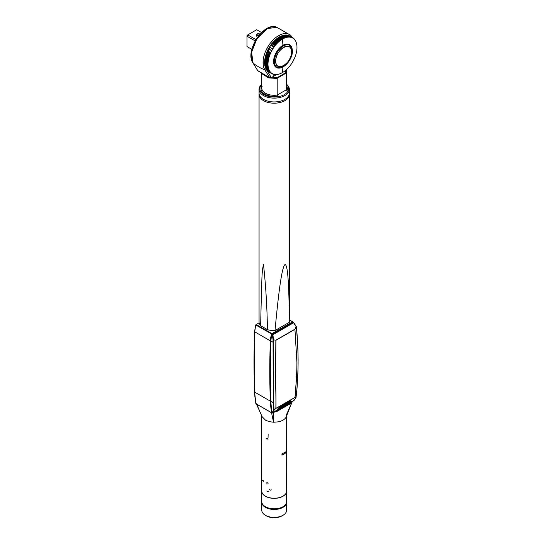 <?xml version="1.0" encoding="UTF-8"?>
<svg xmlns="http://www.w3.org/2000/svg" width="545" height="545" viewBox="0 0 545 545"><rect width="100%" height="100%" fill="white"/><g stroke="black" fill="none" stroke-linecap="round" stroke-linejoin="round"><path stroke-width="0.82" d="M260.299 327.395L260.708 327.157M259.147 322.79L255.755 324.881L254.535 331.551L254.535 391.855L255.85 403.443L254.815 396.086M255.748 324.922L254.631 331.776L270.361 340.863A811.737 468.659 120 0 0 270.361 401.161A99.34 57.354 120 0 0 271.676 412.783L271.669 412.715M255.871 325.031L271.655 333.956A20.206 11.663 120 0 0 270.361 340.863M254.631 331.782A811.737 468.659 120 0 0 254.556 333.717L254.556 333.717A811.737 468.659 120 0 0 254.631 392.08L255.837 403.559M256.164 403.825L271.676 412.783M274.367 332.954L274.367 332.205M260.919 327.279L260.51 327.518M278.25 330.713L278.236 329.97M287.304 324.731L287.304 324.731A1.826 1.056 -60 0 1 287.126 325.583M284.899 326.871A1.826 1.056 -60 0 1 284.722 326.223L284.722 326.223M292.897 322.259A20.206 11.663 120 0 0 292.679 321.816L271.907 333.622L256.198 324.554L259.161 322.844M286.493 416.142L285.921 417.456A12.426 7.174 180 0 1 283.155 420.045A12.426 7.174 0 0 1 282.991 420.141A12.426 7.174 0 0 1 278.216 421.857L273.576 422.232L269.264 421.653L265.579 420.236L262.084 416.646M285.362 453.147L285.321 451.907A13.571 7.834 180 0 1 283.795 452.95A13.571 7.834 180 0 1 281.983 453.828L281.942 455.123A13.577 7.841 0 0 0 283.802 454.223A13.577 7.841 0 0 0 285.362 453.147L281.942 455.123M286.67 415.508L286.629 491.311A12.433 7.18 180 0 1 282.998 496.134A12.433 7.18 180 0 1 269.646 497.735A12.433 7.18 180 0 1 261.777 491.311L261.723 415.774M256.695 404.206L260.667 413.43L256.191 403.538M286.581 414.438L292.161 401.74M286.486 416.169L292.222 401.617M273.093 412.742L273.638 412.538L273.576 422.232L271.492 412.551M271.648 412.626L272.173 412.776M273.638 412.538L276.015 411.168M289.736 403.102L288.489 403.968L289.504 403.382M290.969 402.537L291.8 402.053M263.467 481.303C263.16 480.234 262.86 479.947 262.574 480.458L262.704 480.091M268.004 439.468C267.588 438.473 267.098 438.296 266.546 438.95L266.716 438.568M268.133 434.474L268.051 437.54M266.887 490.909C267.329 491.897 267.82 492.067 268.351 491.42L268.249 491.747M269.537 489.39C270.102 490.316 270.647 490.418 271.172 489.689L271.131 489.901M268.092 483.647C267.629 482.679 267.145 482.509 266.634 483.136L266.771 482.768M261.777 491.372A12.426 7.174 0 0 0 265.415 496.25A12.426 7.174 0 0 0 278.802 497.844A12.426 7.174 0 0 0 286.629 491.372M261.777 491.304L261.777 501.638A12.426 7.174 0 0 0 265.415 506.714L265.415 506.714A12.426 7.174 0 0 0 282.991 506.714A12.426 7.174 0 0 0 286.629 501.638L286.629 491.304M282.855 506.796A12.038 6.949 180 0 1 282.719 506.87A12.038 6.949 180 0 1 265.688 506.87M260.653 325.747L261.382 293.959C261.968 283.972 261.511 272.153 263.494 264.591C265.81 285.662 267.125 307.353 267.425 329.657L260.653 325.747A15.144 8.747 180 0 1 259.059 321.836L259.059 94.455A15.144 8.747 0 0 0 263.494 100.641A15.144 8.747 0 0 0 280.001 102.535A15.144 8.747 0 0 0 289.354 94.455A15.144 8.747 0 0 0 289.313 93.822M259.093 93.822A15.144 8.747 0 0 0 259.059 94.455M275.007 330.563C279.469 282.433 282.487 266.907 284.912 264.591C287.263 264.148 289.02 276.921 289.327 322.299L275.007 330.563A15.144 8.747 180 0 1 267.425 329.657M289.354 94.455L289.354 321.836A15.144 8.747 180 0 1 289.327 322.299M289.354 89.38L289.354 93.188A15.144 8.747 180 0 1 280.001 101.268A15.144 8.747 180 0 1 263.494 99.374A15.144 8.747 180 0 1 259.059 93.188L259.059 89.38A15.144 8.747 0 0 0 263.494 95.566A15.144 8.747 0 0 0 280.001 97.46A15.144 8.747 0 0 0 289.354 89.38A15.144 8.747 0 0 0 286.629 84.386M261.777 84.386A15.144 8.747 0 0 0 259.059 89.38M261.777 84.584A14.368 8.298 0 0 0 264.039 94.619A14.368 8.298 0 0 0 282.964 95.327A14.368 8.298 0 0 0 286.629 84.584M286.629 86.171A13.203 7.623 180 0 1 286.97 90.702L286.268 89.836L277.187 95.082L277.187 78.46L268.562 77.894L262.69 74.202M286.275 69.794L286.629 71.497L286.268 73.221L285.594 72.785L285.914 70.114M286.629 71.497L286.629 88.113A12.426 7.174 0 0 1 286.268 89.836L286.268 73.221M262.138 86.389L261.777 86.601M261.777 73.636L261.777 88.113A12.426 7.174 0 0 0 277.187 95.082L277.589 96.118A13.203 7.623 180 0 1 261.437 86.798M271.369 77.608L277.316 77.567L277.187 78.46M277.316 77.567L285.594 72.785M277.514 78.085L285.941 73.221M279.381 102.474L279.381 101.404L279.374 102.474L278.829 102.16L279.374 102.467M278.829 102.153L278.829 101.52L278.829 102.153M261.784 501.959A12.426 7.174 0 0 0 261.777 502.272L261.777 510.202A12.426 7.174 0 0 0 265.415 515.277L266.512 515.911A10.873 6.281 0 0 0 281.894 515.911L282.991 515.277L281.894 515.911M265.415 515.277A12.426 7.174 0 0 0 282.991 515.277L282.991 515.277A12.426 7.174 0 0 0 286.629 510.202L286.629 502.272A12.426 7.174 0 0 0 286.622 501.959M261.777 502.272A12.426 7.174 0 0 0 269.448 508.907A12.426 7.174 0 0 0 282.991 507.347A12.426 7.174 0 0 0 286.629 502.272M265.558 506.796A12.038 6.949 0 0 0 282.719 506.87L282.991 506.714M294.913 329.187L275.893 340.169L273.045 339.808L273.556 339.699L272.888 334.732L293.605 322.763L296.16 326.653L294.913 329.187L296.964 362.336C296.936 375.532 296.201 382.018 295.063 397.332L296.037 397.332M275.893 340.169L273.508 339.882L273.338 342.342L273.672 402.796L274.06 410.024L275.865 408.416C276.09 393.081 275.572 388.381 275.586 375.743L275.845 340.353L294.947 329.337L296.902 362.289C296.896 375.478 296.099 382.583 295.002 397.38L275.947 408.382C276.172 393.64 275.654 388.306 275.668 375.662L275.927 340.318M294.981 397.482L275.865 408.416L274.115 410.092L273.236 412.395L272.187 412.851L273.59 410.017L274.115 410.092L273.59 410.017L273.202 402.755L273.045 339.808L272.234 334.187L293.203 322.081L296.262 326.475L294.947 329.337M295.949 397.107L296.882 389.396C298.606 365.845 298.456 353.446 296.548 328.942L296.262 326.51M296.017 397.353L295.063 397.332M276.88 410.283L276.008 411.025L276.438 411.264L277.132 410.562L277.637 410.712L277.153 410.535A16.261 4.544 -41.9 0 1 278.584 408.471L278.332 408.198A16.261 4.544 138.1 0 0 276.88 410.283L272.187 412.851A99.34 57.354 -60 0 1 270.906 401.433A811.737 468.659 -60 0 1 270.313 371.649A811.737 468.659 -60 0 1 270.906 341.177A20.199 11.663 -60 0 1 272.234 334.187M272.718 412.327L273.236 412.395L272.48 413.015M277.637 410.712L276.812 411.489L276.438 411.264M289.306 403.491L290.076 403.838L276.812 411.489M291.01 402.401L294.198 400.187M292.951 401.202L294.096 400.35L295.928 397.496M279.224 409.302L288.475 403.954L288.775 404.519L289.395 404.008A4.66 2.691 -120 0 0 289.49 403.852L289.96 402.448L279.565 408.627M288.775 404.519L278.788 410.085M289.974 403.886L290.771 403.055L290.076 403.838M290.785 402.857L290.655 403.198M290.86 401.113A16.261 4.544 138.1 0 0 290.894 400.943L291.139 401.222A16.261 4.544 -41.9 0 1 291.071 401.576M278.332 408.198L278.877 407.68A35.296 9.858 -41.9 0 1 290.649 400.882M278.584 408.471L279.251 408.409L277.657 410.685L278.754 409.983M279.251 408.409L279.224 408.069L278.815 408.423M290.172 402.557L289.49 403.852L290.669 403.171L291.228 401.256M272.377 334.371L293.401 322.231L293.605 322.763M292.978 322.408L292.42 322.095A19.797 11.431 -60 0 1 292.583 322.436M272.112 412.449L271.921 412.32A98.938 57.123 -60 0 1 270.64 400.936A811.335 468.428 -60 0 1 270.64 340.714A19.797 11.431 -60 0 1 271.914 333.935L272.459 334.255M276.819 410.385L277.5 409.99M288.721 403.518L289.742 402.925M278.257 408.913L277.5 409.35M279.033 408.416L279.21 408.082A35.296 9.858 -41.9 0 1 291.003 401.27M288.993 403.007L288.775 403.423A3.883 2.241 60 0 1 288.693 403.559L279.381 409.002M284.803 326.7A1.71 0.988 120 0 0 286.493 325.202M273.086 76.613L273.127 76.593C273.467 75.605 273.644 75.53 273.651 76.348C273.665 75.517 273.488 75.598 273.127 76.593L276.513 74.638L271.342 77.622L266.28 69.419L264.945 58.615L270.388 45.63L280.055 36.59L289.354 35.772A20.812 12.017 120 0 0 266.335 53.465A20.812 12.017 120 0 0 266.28 69.419L271.342 77.622L269.707 77.744L264.843 69.862A1.165 0.906 -31.7 0 0 266.28 69.419A1.165 0.906 148.3 0 1 264.843 69.862L269.707 77.744L257.812 70.802M271.342 77.622L273.052 76.634M271.029 77.758L270.674 77.84M270.32 77.86L269.952 77.819M253.091 63.077A62.144 48.444 -31.7 0 0 264.843 69.862A62.144 48.444 148.3 0 1 253.091 63.077L251.579 52.3L256.831 38.865L267.227 28.64L276.731 27.25A21.97 12.685 120 0 0 257.049 38.525A21.97 12.685 120 0 0 253.091 63.077L257.949 70.952L253.091 63.077A1.165 0.906 148.3 0 1 252.934 62.893A1.165 0.906 -31.7 0 0 253.091 63.077M269.707 77.744L257.744 70.618M290.771 35.411L289.347 34.424M287.488 33.736L283.25 33.783M280.77 34.567L276.288 37.176M273.992 39.111L270.272 43.246M268.242 46.189L265.783 50.842M264.38 54.568L263.719 57.014M263.187 60.229L263.29 65.468M263.923 67.927L264.843 69.862A21.97 12.685 -60 0 1 264.904 53.022A21.97 12.685 -60 0 1 290.58 35.248L276.731 27.25C263.93 21.432 244.528 51.101 252.934 62.893M247.001 46.55L247.001 36.208L255.169 40.923L247.001 36.208L247.001 46.55L251.838 49.343L247.001 46.55M247.001 35.65L247.001 36.208L247.757 34.9L247.273 35.18L256.709 29.73L247.757 34.9L255.918 39.615L247.757 34.9L247.001 36.208L247.001 35.65M256.709 29.73L261.552 32.523L256.709 29.73M247.757 46.986L251.838 49.343L247.757 46.986M282.937 45.303L288.802 44.309L292.072 48.573A13.203 7.623 120 0 0 282.937 45.303L282.487 39.077A20.506 11.84 -60 0 1 282.596 39.015L282.603 39.008A20.506 11.84 -60 0 1 283.1 38.736L283.114 38.729A20.506 11.84 -60 0 1 283.611 38.477A20.506 11.84 -60 0 1 284.115 38.245A20.506 11.84 -60 0 1 284.619 38.027A20.506 11.84 -60 0 1 285.124 37.837A20.506 11.84 -60 0 1 285.621 37.666L285.635 37.66A20.506 11.84 -60 0 1 286.118 37.516A20.506 11.84 -60 0 1 286.609 37.387A20.506 11.84 -60 0 1 287.092 37.285L287.099 37.285A20.506 11.84 -60 0 1 287.569 37.203L287.576 37.21A20.506 11.84 -60 0 1 288.046 37.149L288.053 37.149A20.506 11.84 -60 0 1 288.509 37.114A20.506 11.84 -60 0 1 288.973 37.101A20.506 11.84 -60 0 1 289.422 37.114A20.506 11.84 -60 0 1 289.865 37.149A20.506 11.84 -60 0 1 290.294 37.203L290.301 37.21A20.506 11.84 -60 0 1 290.723 37.285A20.506 11.84 -60 0 1 291.132 37.387A20.506 11.84 -60 0 1 291.534 37.516A20.506 11.84 -60 0 1 291.929 37.666L291.936 37.666A20.506 11.84 -60 0 1 292.311 37.837A20.506 11.84 -60 0 1 292.679 38.027L292.685 38.034A20.506 11.84 -60 0 1 293.033 38.245A20.506 11.84 -60 0 1 293.373 38.477A20.506 11.84 -60 0 1 293.707 38.736A20.506 11.84 -60 0 1 294.021 39.015L294.021 39.022A20.506 11.84 -60 0 1 294.32 39.315A20.506 11.84 -60 0 1 294.607 39.635A20.506 11.84 -60 0 1 294.879 39.976A20.506 11.84 -60 0 1 295.138 40.337A20.506 11.84 -60 0 1 295.376 40.712A20.506 11.84 -60 0 1 295.601 41.107A20.506 11.84 -60 0 1 295.812 41.522A20.506 11.84 -60 0 1 296.003 41.958A20.506 11.84 -60 0 1 296.18 42.408A20.506 11.84 -60 0 1 296.337 42.878A20.506 11.84 -60 0 1 296.48 43.355A20.506 11.84 -60 0 1 296.603 43.852L296.603 43.859A20.506 11.84 -60 0 1 296.712 44.363L296.712 44.37A20.506 11.84 -60 0 1 296.8 44.888A20.506 11.84 -60 0 1 296.875 45.433A20.506 11.84 -60 0 1 296.93 45.984A20.506 11.84 -60 0 1 296.964 46.55A20.506 11.84 -60 0 1 296.984 47.122L296.977 47.129A20.506 11.84 -60 0 1 296.984 47.708A20.506 11.84 -60 0 1 296.971 48.307L296.971 48.321A20.506 11.84 -60 0 1 296.936 48.914A20.506 11.84 -60 0 1 296.882 49.527A20.506 11.84 -60 0 1 296.814 50.147L296.807 50.16A20.506 11.84 -60 0 1 296.725 50.78A20.506 11.84 -60 0 1 296.616 51.414L296.616 51.421A20.506 11.84 -60 0 1 296.494 52.054L296.494 52.068A20.506 11.84 -60 0 1 296.357 52.702L296.351 52.715A20.506 11.84 -60 0 1 296.201 53.349L296.194 53.362A20.506 11.84 -60 0 1 296.024 54.003L296.024 54.016A20.506 11.84 -60 0 1 295.833 54.657A20.506 11.84 -60 0 1 295.628 55.311A20.506 11.84 -60 0 1 295.404 55.971L295.404 55.985A20.506 11.84 -60 0 1 295.165 56.626L295.158 56.632A20.506 11.84 -60 0 1 294.913 57.279A20.506 11.84 -60 0 1 294.641 57.934A20.506 11.84 -60 0 1 294.354 58.587A20.506 11.84 -60 0 1 294.055 59.235A20.506 11.84 -60 0 1 293.741 59.875L293.735 59.882A20.506 11.84 -60 0 1 293.414 60.515A20.506 11.84 -60 0 1 293.074 61.149L293.067 61.163A20.506 11.84 -60 0 1 292.72 61.776L292.713 61.783A20.506 11.84 -60 0 1 292.352 62.396A20.506 11.84 -60 0 1 291.977 63.009A20.506 11.84 -60 0 1 291.589 63.608L291.575 63.622A20.506 11.84 -60 0 1 291.18 64.208A20.506 11.84 -60 0 1 290.771 64.78A20.506 11.84 -60 0 1 290.349 65.352A20.506 11.84 -60 0 1 289.92 65.911A20.506 11.84 -60 0 1 289.477 66.463A20.506 11.84 -60 0 1 289.027 66.994A20.506 11.84 -60 0 1 288.571 67.512L288.557 67.526A20.506 11.84 -60 0 1 288.101 68.023A20.506 11.84 -60 0 1 287.631 68.513L287.624 68.52A20.506 11.84 -60 0 1 287.154 68.983L287.14 68.997A20.506 11.84 -60 0 1 286.67 69.447A20.506 11.84 -60 0 1 286.18 69.889L286.173 69.889A20.506 11.84 -60 0 1 285.682 70.312A20.506 11.84 -60 0 1 285.185 70.721A20.506 11.84 -60 0 1 284.681 71.109L284.674 71.116A20.506 11.84 -60 0 1 284.177 71.477L284.17 71.484A20.506 11.84 -60 0 1 283.673 71.831A20.506 11.84 -60 0 1 283.168 72.158L283.155 72.165A20.506 11.84 -60 0 1 282.657 72.471L282.651 72.478A20.506 11.84 -60 0 1 282.487 72.567L282.93 66.987L282.487 72.567A20.512 11.84 120 0 0 282.651 72.478L282.147 72.758A20.512 11.84 120 0 0 282.487 72.567A20.506 11.84 -60 0 1 282.147 72.758A20.506 11.84 -60 0 1 281.642 73.03A20.506 11.84 -60 0 1 281.131 73.275A20.506 11.84 -60 0 1 280.627 73.507L280.62 73.5A20.506 11.84 -60 0 1 280.123 73.711A20.506 11.84 -60 0 1 279.626 73.895A20.506 11.84 -60 0 1 279.129 74.052L279.122 74.052A20.506 11.84 -60 0 1 278.631 74.195A20.506 11.84 -60 0 1 278.148 74.311L278.134 74.311A20.506 11.84 -60 0 1 277.664 74.399L277.657 74.399A20.506 11.84 -60 0 1 277.187 74.474L277.18 74.474A20.506 11.84 -60 0 1 276.717 74.515A20.506 11.84 -60 0 1 276.254 74.542A20.506 11.84 -60 0 1 275.797 74.542A20.506 11.84 -60 0 1 275.348 74.522L275.341 74.522A20.506 11.84 -60 0 1 274.912 74.474A20.506 11.84 -60 0 1 274.482 74.413L274.482 74.406A20.506 11.84 -60 0 1 274.067 74.318A20.506 11.84 -60 0 1 273.658 74.209L273.651 74.202A20.506 11.84 -60 0 1 273.256 74.072L273.256 74.066A20.506 11.84 -60 0 1 272.868 73.909A20.506 11.84 -60 0 1 272.493 73.732L272.493 73.725A20.506 11.84 -60 0 1 272.132 73.527L272.132 73.52A20.506 11.84 -60 0 1 271.785 73.302A20.506 11.84 -60 0 1 271.444 73.057A20.506 11.84 -60 0 1 271.124 72.792L271.117 72.785A20.506 11.84 -60 0 1 270.817 72.499L270.81 72.499A20.506 11.84 -60 0 1 270.518 72.192A20.506 11.84 -60 0 1 270.238 71.865L270.231 71.858A20.506 11.84 -60 0 1 269.973 71.518L269.979 71.511A20.506 11.84 -60 0 1 269.727 71.15L269.721 71.143A20.506 11.84 -60 0 1 269.489 70.761A20.506 11.84 -60 0 1 269.271 70.359L269.278 70.346A20.506 11.84 -60 0 1 269.073 69.93A20.506 11.84 -60 0 1 268.889 69.494A20.506 11.84 -60 0 1 268.719 69.038L268.719 69.024A20.506 11.84 -60 0 1 268.569 68.561L268.562 68.554A20.506 11.84 -60 0 1 268.433 68.071A20.506 11.84 -60 0 1 268.317 67.566L268.317 67.56A20.506 11.84 -60 0 1 268.215 67.049A20.506 11.84 -60 0 1 268.133 66.517A20.506 11.84 -60 0 1 268.072 65.972A20.506 11.84 -60 0 1 268.024 65.414A20.506 11.84 -60 0 1 267.997 64.848L267.997 64.835A20.506 11.84 -60 0 1 267.983 64.201A20.506 11.84 -60 0 1 267.99 63.608A20.506 11.84 -60 0 1 268.017 63.009L268.017 62.995A20.506 11.84 -60 0 1 268.065 62.396A20.506 11.84 -60 0 1 268.126 61.776L268.133 61.769A20.506 11.84 -60 0 1 268.208 61.156A20.506 11.84 -60 0 1 268.303 60.522L268.303 60.509A20.506 11.84 -60 0 1 268.419 59.882A20.506 11.84 -60 0 1 268.549 59.235A20.506 11.84 -60 0 1 268.699 58.587A20.506 11.84 -60 0 1 268.862 57.94A20.506 11.84 -60 0 1 269.046 57.286L269.053 57.273A20.506 11.84 -60 0 1 269.25 56.632L269.257 56.626A20.506 11.84 -60 0 1 269.462 55.971A20.506 11.84 -60 0 1 269.693 55.318A20.506 11.84 -60 0 1 269.945 54.657L269.945 54.65A20.506 11.84 -60 0 1 270.204 54.003A20.506 11.84 -60 0 1 270.484 53.355A20.506 11.84 -60 0 1 270.776 52.702L270.783 52.702A20.506 11.84 -60 0 1 271.083 52.061L271.09 52.054A20.506 11.84 -60 0 1 271.403 51.414A20.506 11.84 -60 0 1 271.744 50.78L271.744 50.767A20.506 11.84 -60 0 1 272.091 50.154A20.506 11.84 -60 0 1 272.452 49.527A20.506 11.84 -60 0 1 272.82 48.914L272.827 48.914A20.506 11.84 -60 0 1 273.209 48.307A20.506 11.84 -60 0 1 273.604 47.715L273.61 47.701A20.506 11.84 -60 0 1 274.012 47.129L274.019 47.122A20.506 11.84 -60 0 1 274.428 46.55L274.442 46.536A20.506 11.84 -60 0 1 274.857 45.984A20.506 11.84 -60 0 1 275.293 45.433L275.307 45.419A20.506 11.84 -60 0 1 275.743 44.894A20.506 11.84 -60 0 1 276.199 44.363A20.506 11.84 -60 0 1 276.656 43.852A20.506 11.84 -60 0 1 277.126 43.355A20.506 11.84 -60 0 1 277.603 42.871L277.616 42.864A20.506 11.84 -60 0 1 278.086 42.408A20.506 11.84 -60 0 1 278.57 41.958L278.584 41.951A20.506 11.84 -60 0 1 279.067 41.522A20.506 11.84 -60 0 1 279.565 41.113L279.571 41.113A20.506 11.84 -60 0 1 280.062 40.712A20.506 11.84 -60 0 1 280.566 40.337A20.506 11.84 -60 0 1 281.07 39.976L281.077 39.969A20.506 11.84 -60 0 1 281.574 39.635L281.588 39.628A20.506 11.84 -60 0 1 282.085 39.315L282.092 39.322A20.506 11.84 -60 0 1 282.487 39.077L282.937 45.303A13.203 7.623 120 0 0 273.651 60.318A13.203 7.623 120 0 0 280.995 67.75L275.375 66.776L273.651 60.304L276.69 51.68L282.937 45.303M283.155 72.124L283.168 72.158A20.512 11.84 120 0 0 283.666 71.831L284.681 71.109A20.512 11.84 120 0 0 285.178 70.727L285.178 70.721M286.663 69.447L286.18 69.889A20.512 11.84 120 0 0 286.656 69.453L287.154 68.983A20.512 11.84 120 0 0 287.624 68.52M287.631 68.513L288.094 68.023M288.571 67.512L289.088 66.763M289.47 66.463L289.913 65.918M290.342 65.359L290.349 65.352A20.512 11.84 120 0 0 290.764 64.794L290.349 65.352M291.97 63.009L291.977 63.009A20.512 11.84 120 0 0 292.345 62.409L291.977 63.009M293.156 60.768L293.074 61.149A20.512 11.84 120 0 0 293.408 60.529L293.408 60.522M294.348 58.594L293.823 59.466M294.906 57.286L294.913 57.279A20.512 11.84 120 0 0 295.158 56.639L294.913 57.279M296.017 54.01L295.833 54.67A20.512 11.84 120 0 1 295.628 55.311L295.165 56.626M296.351 52.708L296.071 53.485M296.616 51.421L296.391 52.163M296.718 50.787L296.616 51.414A20.512 11.84 120 0 0 296.725 50.794M296.882 48.948L296.882 49.527A20.512 11.84 120 0 0 296.936 48.927L296.93 48.921A20.512 11.84 120 0 0 296.971 48.321M296.957 47.715L296.971 48.307A20.512 11.84 120 0 0 296.984 47.722L296.984 47.708A20.512 11.84 120 0 0 296.984 47.136L296.984 47.136M296.923 45.937L296.93 45.984A20.512 11.84 120 0 0 296.875 45.439L296.868 45.364M296.875 45.433L296.712 44.37M296.603 43.859L296.712 44.363A20.512 11.84 120 0 0 296.609 43.859M296.603 43.852L296.303 42.687M296.337 42.871L295.955 41.72M296.003 41.965L295.812 41.529M295.601 41.107L295.288 40.398L295.601 41.107A20.512 11.84 120 0 0 295.383 40.718L295.036 39.996M294.477 39.24L294.879 39.983A20.512 11.84 120 0 0 294.613 39.642L294.607 39.635A20.512 11.84 120 0 0 294.327 39.322L294.32 39.315A20.512 11.84 120 0 0 294.028 39.022L294.021 39.015A20.512 11.84 120 0 0 293.707 38.743L293.503 38.252M289.858 36.42L293.121 37.891L293.373 38.477A20.512 11.84 120 0 0 293.04 38.245L293.04 38.245M292.311 37.843L292.311 37.843A20.512 11.84 120 0 0 291.936 37.666L292.018 37.264L292.311 37.837L289.381 35.745L289.136 36.011M287.958 35.561L288.584 35.445L291.214 36.965L291.139 37.394L290.751 37.169M287.126 35.377L287.74 35.234L290.723 37.292A20.512 11.84 120 0 0 290.308 37.21L289.627 36.815M286.248 35.289L286.861 35.112L289.865 37.155A20.512 11.84 120 0 0 289.429 37.114L289.007 36.869M285.798 35.275L286.404 35.091L289.041 36.61L288.973 37.108L288.55 36.856M288.516 37.121L285.342 35.289L285.941 35.091L288.578 36.61L288.516 37.114M284.401 35.377L284.994 35.159L287.61 36.896M284.994 35.159L287.631 36.685L287.556 37.189A20.512 11.84 120 0 0 287.099 37.285L287.072 37.271M283.434 35.561L284.013 35.323L287.092 37.292A20.512 11.84 120 0 0 286.616 37.387L286.609 37.394A20.512 11.84 120 0 0 286.125 37.516L286.125 37.516A20.512 11.84 120 0 0 285.635 37.66L282.453 35.834L283.019 35.582L285.655 37.101L285.635 37.66L285.655 37.101L286.091 37.496M285.13 37.837L285.13 37.837A20.512 11.84 120 0 0 284.633 38.027L284.64 37.448L281.949 36.004L284.64 37.557M283.1 38.184L280.437 36.651L280.975 36.365L283.618 37.952M280.437 36.651L283.618 38.484A20.512 11.84 120 0 0 283.114 38.729L283.1 38.136L283.495 38.402M282.065 38.702L279.428 37.183L282.065 38.702L282.092 39.308L278.917 37.482L282.092 39.322L278.911 37.496L279.946 36.89L283.107 38.743A20.512 11.84 120 0 0 282.603 39.008L280.505 37.809M267.513 65.107L264.836 63.608L264.822 63.002L267.418 64.501M268.133 66.51L267.568 66.265L268.14 66.51L267.568 66.265L268.072 65.965A20.512 11.84 120 0 0 268.133 66.51L267.643 66.81L265.006 65.291L264.965 64.678L267.643 66.224M267.731 66.763L268.215 67.042A20.512 11.84 120 0 0 268.31 67.56L267.731 67.348L268.222 67.042L267.731 67.348L265.095 65.829L265.047 65.209M268.433 68.064L267.84 67.866L268.433 68.064L267.84 67.866L268.317 67.566A20.512 11.84 120 0 0 268.433 68.064L267.97 68.377L265.333 66.851L265.258 66.231L267.963 67.791M268.569 68.554L267.97 68.377L268.569 68.554A20.512 11.84 120 0 0 268.712 69.024L268.113 68.868L268.569 68.554L268.113 68.868L265.476 67.342L265.395 66.722M268.889 69.487L268.276 69.338L268.889 69.487A20.512 11.84 120 0 0 269.067 69.924L265.824 68.275L265.715 67.655M269.278 70.346L268.651 70.237L269.278 70.346L268.842 70.101L269.278 70.346L268.869 70.659L266.233 69.133L266.103 68.513M269.496 70.755L269.094 71.061L266.457 69.535L266.321 68.922M269.727 71.143L269.094 71.061L269.727 71.143A20.512 11.84 120 0 0 269.973 71.511L266.709 69.924L266.553 69.31M270.238 71.865A20.512 11.84 120 0 0 270.511 72.185L267.248 70.632L267.064 70.026M270.817 72.499L270.484 72.785L267.847 71.259L267.643 70.659M271.785 73.296L271.485 73.568L268.61 71.463M273.249 74.066L272.868 73.902A20.512 11.84 120 0 0 273.249 74.066L272.296 73.97M273.651 74.202L273.011 74.304L273.658 74.209A20.512 11.84 120 0 0 274.053 74.318L273.61 74.399L274.067 74.318A20.512 11.84 120 0 0 274.476 74.406L274.476 74.406M275.348 74.515L275.797 74.536A20.512 11.84 120 0 0 276.247 74.542L275.954 74.624M277.187 74.474L277.187 74.474A20.512 11.84 120 0 0 277.657 74.399L277.051 74.611L277.657 74.399M279.619 73.888L279.626 73.895A20.512 11.84 120 0 0 280.116 73.711L280.028 73.752M280.62 73.5L281.636 73.023A20.512 11.84 120 0 0 282.14 72.764L282.147 72.758M281.07 39.976L280.512 39.71L280.573 40.337L277.364 38.566L280.573 40.337L277.398 38.504L277.875 38.191L280.512 39.71L277.902 38.143L281.077 39.976M280.069 40.718L279.49 40.48L279.571 41.1L276.39 39.274L276.853 38.961L279.49 40.48L276.894 38.879L280.069 40.718A20.512 11.84 120 0 0 279.571 41.1L279.49 40.48L280.062 40.712M279.074 41.529L275.845 39.805L279.074 41.529L275.899 39.69L276.349 39.369L278.986 40.895L279.074 41.515M278.57 41.958L277.487 42.238L274.85 40.718L278.093 42.408L274.918 40.575L275.348 40.255L277.984 41.774L275.402 40.126L278.577 41.958M277.603 42.871L276.519 43.218L273.883 41.699L277.132 43.355L273.958 41.522L274.367 41.202L277.003 42.721L274.435 41.039L277.609 42.871M276.206 44.363L273.025 42.53L276.199 44.363A20.512 11.84 120 0 0 275.75 44.881L275.123 44.806L275.307 45.419L272.125 43.593L274.666 45.364L272.037 43.838L272.486 43.287L275.123 44.806L272.575 43.055L275.75 44.894A20.512 11.84 120 0 0 275.307 45.419L275.579 44.261L276.199 44.363L273.025 42.53L273.406 42.21L276.043 43.736L276.206 44.356M274.428 46.55L271.26 44.717L274.435 46.55M274.019 47.122L270.845 45.29L274.019 47.122M272.827 48.914L272.187 48.941L269.652 47.081L272.827 48.914M270.783 52.702L267.609 50.862L270.783 52.688M270.49 53.349L269.85 53.471L267.214 51.952L267.316 51.516L270.49 53.349A20.512 11.84 120 0 0 270.211 53.996L269.85 53.471L270.484 53.355L267.316 51.516L270.49 53.342M269.945 54.657L269.319 54.807L269.7 55.311L266.525 53.478L269.319 54.807L266.682 53.281L266.771 52.824L269.952 54.657A20.512 11.84 120 0 0 269.7 55.304L269.319 54.807L269.945 54.657M269.468 55.965L269.468 55.965A20.512 11.84 120 0 0 269.25 56.619L268.63 56.809L269.053 57.273L265.878 55.447L269.053 57.279L268.44 57.477L268.699 58.574A20.512 11.84 120 0 0 268.549 59.228L265.381 57.395L268.549 59.228L265.463 57.279L265.531 56.748L268.705 58.581L268.099 58.799L268.699 58.587L265.531 56.748L268.263 58.138L265.626 56.619L265.694 56.101L268.869 57.934L265.694 56.101L268.44 57.477L265.803 55.951L265.994 55.29L268.63 56.809L265.994 55.29L266.076 54.793L269.25 56.626L266.076 54.786L269.25 56.619L268.842 56.142L269.462 55.971L266.437 53.948L269.468 55.958M268.426 59.875L267.827 60.114L265.19 58.587L265.245 58.043L268.426 59.875L265.32 57.934L268.419 59.868M267.977 64.821L267.391 64.514L267.99 63.608L264.822 61.769L264.87 61.135L267.506 62.661L268.065 62.396L264.89 60.556L265.088 59.235L267.724 60.761L268.31 60.515A20.512 11.84 120 0 0 268.208 61.142L267.629 61.401L268.072 62.389A20.512 11.84 120 0 0 268.017 62.995L264.85 61.169L268.024 63.002L267.452 63.881L264.816 62.362L264.822 61.769L267.997 63.602A20.512 11.84 120 0 0 267.983 64.194L267.983 64.194A20.512 11.84 120 0 0 267.997 64.835L264.822 63.002M267.997 64.835L267.472 65.127L264.836 63.608M264.829 61.755L267.466 63.274L264.829 61.755M267.99 63.602L267.466 63.274L268.017 63.009A20.512 11.84 120 0 0 267.99 63.602M267.506 62.661L268.017 62.995L267.506 62.661M264.925 60.509L267.561 62.035L264.925 60.509M264.952 59.936L268.133 61.769L264.952 59.936M268.065 62.389L267.561 62.035L268.126 61.776A20.512 11.84 120 0 0 268.065 62.389M264.993 59.875L267.629 61.401L264.993 59.875M265.034 59.31L268.208 61.149L265.034 59.31M267.724 60.761L268.208 61.142L267.724 60.761M268.869 57.927L268.44 57.477L269.046 57.286A20.512 11.84 120 0 0 268.869 57.927M266.771 52.817L269.945 54.65L266.771 52.817M268.569 48.941L268.814 48.682L271.744 50.767L268.569 48.941M277.902 38.143L278.393 37.837L281.029 39.356L281.077 39.969L277.902 38.143M278.393 37.837L281.581 39.635L278.393 37.837M281.077 39.969L281.029 39.356L281.574 39.635A20.512 11.84 120 0 0 281.077 39.969M281.588 39.628L281.547 39.022L282.085 39.315A20.512 11.84 120 0 0 281.588 39.628M282.583 38.409L282.603 39.008L282.583 38.409M280.975 36.365L283.611 37.884L283.618 38.477M280.947 36.413L281.493 36.133L284.129 37.66L284.04 38.191M282.944 35.684L283.523 35.439L286.159 36.965L286.125 37.516L286.159 36.965L286.588 37.373M283.523 35.439L286.609 37.387L286.65 36.849L286.616 37.387M283.918 35.459L284.504 35.234L287.569 37.203L284.504 35.234M286.861 35.112L289.865 37.149M290.376 36.753L290.308 37.21L290.376 36.753M287.549 35.459L288.169 35.323L290.805 36.849L290.717 37.285M291.139 37.394L291.214 36.965L291.534 37.516A20.512 11.84 120 0 0 291.139 37.394M290.485 36.365L293.373 38.477M293.149 37.966L293.707 38.736M293.844 38.559L294.327 39.322L293.844 38.559M294.171 38.893L294.613 39.642L294.171 38.893M295.138 40.337L294.879 39.976M296.957 46.523L296.984 47.122A20.512 11.84 120 0 0 296.964 46.557M296.964 47.108L296.984 47.708M296.821 49.575L296.814 50.147M293.741 59.875A20.512 11.84 120 0 0 294.055 59.248M291.262 63.894L291.187 64.201A20.512 11.84 120 0 0 291.575 63.622M283.162 72.158L282.637 72.451M281.602 73.037L280.566 73.548M280.116 73.704L279.544 73.963M278.032 74.42L277.446 74.474M278.141 74.304L277.541 74.522M276.567 74.665L277.18 74.467L276.349 74.542M274.714 74.672L274.319 74.44M270.783 72.907L270.885 72.478M274.06 74.311L273.42 74.427M270.708 72.594L271.274 72.921M270.661 72.628L271.587 73.166M272.228 73.977L272.868 73.902L271.499 73.555M270.647 72.642L271.717 73.262M270.429 72.267L270.797 72.485M270.518 72.185L270.177 72.478L267.541 70.959L267.343 70.353M269.836 71.627L270.225 71.851M269.973 71.511L269.339 71.443L269.973 71.511L269.605 71.811L266.968 70.285L266.798 69.678M269.312 70.898L269.714 71.136L269.312 70.898M269.339 71.443L266.709 69.924M269.067 70.509L269.482 70.748M269.094 71.061L266.457 69.535M269.067 69.924L268.46 69.794L269.073 69.924L268.651 70.237L266.014 68.711L265.899 68.091M268.651 70.237L266.014 68.711M268.46 69.794L265.824 68.275M268.719 69.024L268.276 69.338L265.64 67.818L265.544 67.192M268.276 69.338L265.64 67.818M268.562 68.547L268.106 68.288L268.562 68.554M267.97 68.377L265.333 66.851M267.84 67.866L265.258 66.231M267.643 66.81L265.006 65.291M267.568 66.265L264.965 64.678M268.011 65.4L268.024 65.407A20.512 11.84 120 0 0 268.072 65.965L264.87 64.181L264.85 63.574M268.072 65.965L267.506 65.7L268.024 65.414L267.506 65.7L264.87 64.181M292.358 51.066L292.358 51.155A12.699 7.33 120 0 0 283.38 45.971A12.699 7.33 120 0 0 274.394 61.524L274.21 61.51A12.814 7.398 -60 0 1 279.803 48.614A12.814 7.398 -60 0 1 289.681 45.18A12.814 7.398 120 0 0 279.803 48.614A12.814 7.398 120 0 0 274.21 61.51L273.876 61.319A12.814 7.398 -60 0 1 279.469 48.416A12.814 7.398 -60 0 1 289.347 44.983A12.814 7.398 -60 0 1 289.511 45.085M289.347 44.983L289.674 45.174A12.814 7.398 -60 0 1 292.147 49.023M281.424 67.587A12.814 7.398 -60 0 1 276.867 67.376A12.814 7.398 -60 0 1 274.21 61.51L274.394 61.524A12.699 7.33 120 0 0 283.38 66.708A12.699 7.33 120 0 0 292.358 51.155L292.379 51.107C292.345 48.246 291.446 46.271 289.681 45.18M276.697 67.28A12.814 7.398 -60 0 1 276.526 67.185A12.814 7.398 -60 0 1 273.876 61.319L274.21 61.51A12.814 7.398 120 0 0 276.867 67.376C282.153 71.082 292.781 59.821 292.379 51.107M291.623 51.891L292.358 51.155A12.699 7.33 -60 0 1 283.38 66.708A12.699 7.33 -60 0 1 274.394 61.524L275.668 61.101A11.281 6.513 120 0 0 283.645 65.707A11.281 6.513 120 0 0 291.623 51.891A11.281 6.513 120 0 0 283.645 47.286A11.281 6.513 120 0 0 275.668 61.101L274.394 61.524A12.699 7.33 -60 0 1 283.38 45.971A12.699 7.33 -60 0 1 292.358 51.155L291.602 51.904A11.241 6.492 120 0 0 283.707 47.286A11.241 6.492 120 0 0 275.702 60.958A11.241 6.492 120 0 0 275.702 61.088L275.668 61.101A11.281 6.513 -60 0 1 275.668 60.972A11.281 6.513 -60 0 1 283.707 47.252A11.281 6.513 -60 0 1 291.623 51.891A11.281 6.513 -60 0 1 291.623 52.02A11.281 6.513 -60 0 1 283.591 65.741A11.281 6.513 -60 0 1 275.668 61.101L275.702 61.088C275.259 49.486 292.045 39.785 291.602 51.904C292.038 63.506 275.259 73.207 275.702 61.088A11.241 6.492 120 0 0 283.598 65.707A11.241 6.492 120 0 0 291.602 52.041A11.241 6.492 120 0 0 291.602 51.904L291.623 51.891M259.454 35.03C257.451 35.391 256.77 35.003 257.424 33.858L257.26 33.967A1.669 0.967 0 0 0 256.77 34.635A1.669 0.967 0 0 0 258.752 35.582A1.669 0.967 180 0 1 256.961 35.084A1.669 0.967 180 0 1 257.26 33.954L257.424 33.858A1.437 0.831 0 0 0 257.267 34.928A1.437 0.831 0 0 0 259.073 35.187M257.424 33.858L259.849 34.287A1.437 0.831 -0 0 0 259.454 33.858A1.437 0.831 -0 0 0 257.424 33.858L257.26 33.967M259.529 33.906A1.669 0.967 180 0 1 259.618 33.954A1.669 0.967 180 0 1 259.931 34.199A1.669 0.967 0 0 0 259.529 33.906M288.482 324.05L289.136 324.425M278.638 330.488A811.737 468.659 120 0 0 278.624 329.745M254.631 392.08L270.361 401.161M254.91 396.331L254.515 391.93L254.44 333.56M292.679 321.816L289.354 319.895L292.624 321.754M292.427 321.775L289.354 319.997M270.906 341.177L273.338 342.342M270.906 401.433L273.672 402.796M296.01 397.428L294.171 400.282L291.105 402.074M278.877 407.68L279.224 408.069M278.89 410.228L288.748 404.329M279.517 408.709L278.836 410.004M291.044 401.59L279.347 408.341M288.775 403.423L279.496 408.777M255.748 324.895L254.44 333.554M271.751 412.899L256.021 403.818M284.837 326.911L284.19 326.537M260.667 413.43L262.091 416.673M296.303 326.584L296.603 328.812C298.476 349.072 298.585 369.231 296.936 389.294L296.064 397.271M272.827 412.899L272.398 413.049M272.82 412.899L276.26 410.916M275.934 411.121L276.601 411.489M290.778 403.041L291.248 401.345M279.551 408.668L278.87 409.963M293.517 322.347L296.262 326.475M292.563 37.571L290.58 35.248M257.805 70.796L252.934 62.9M256.77 34.635L256.77 36.283"/></g></svg>
